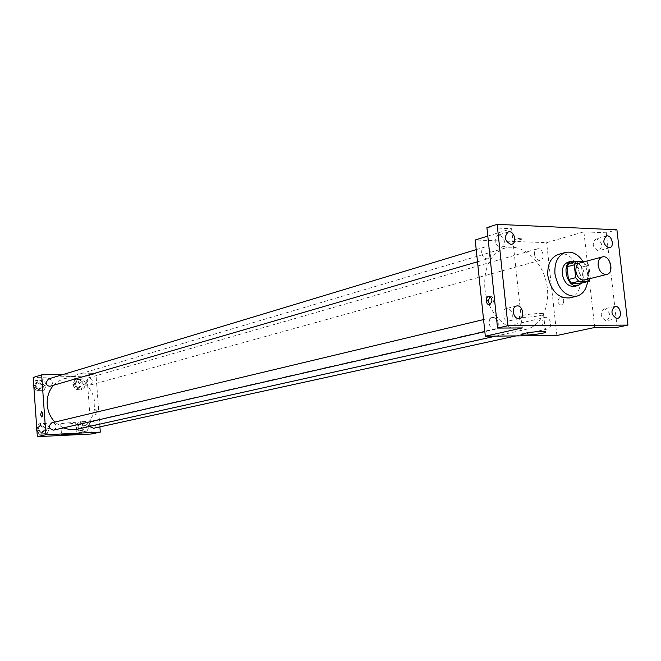 <?xml version="1.0" encoding="UTF-8"?>
<svg xmlns="http://www.w3.org/2000/svg" width="661" height="661" viewBox="0 0 661 661"><rect width="100%" height="100%" fill="white"/><g stroke="black" fill="none" stroke-linecap="round" stroke-linejoin="round"><path stroke-width="0.5" stroke-dasharray="3.31 2.48" d="M580.036 262.871C587.745 260.384 592.421 278.446 584.473 280.024M590.298 277.967L588.852 265.235L585.844 261.607L578.59 263.541L581.589 267.143L583.019 279.801L590.298 277.967L590.033 278.62M585.844 261.607L584.869 261.582M578.59 263.541L569.253 263.285M583.019 279.801L580.821 283.305M581.829 283.048C586.018 274.199 584.109 266.994 576.111 261.442M568.204 262.12L570.071 261.905C580.598 261.574 584.754 284.511 574.492 286.411M581.589 267.143L588.852 265.235M583.118 261.533C586.918 267.779 588.422 274.472 587.637 281.603M558.363 254.435C578.235 247.908 590.157 293.98 569.617 297.913M617.151 327.344L606.269 232.812L616.903 229.788M606.269 232.812L583.886 231.837L546.622 242.661L475.209 240.001M487.81 236.084L511.589 228.689L486.909 227.615M515.762 239.026L514.729 239.497C516.464 240.29 519.24 240.059 523.074 238.803C522.463 238.059 520.025 238.134 515.762 239.026L514.729 239.505C516.464 240.298 519.24 240.067 523.074 238.803C522.463 238.059 520.025 238.142 515.762 239.034M499.113 235.002L497.94 235.159C493.536 239.935 494.37 244.025 500.443 247.421L501.55 247.28C505.995 242.537 505.186 238.447 499.113 235.002M506.962 308.464L506.111 308.563C500.666 309.538 502.74 321.362 508.301 321.015L509.094 320.924C514.564 319.99 512.539 308.158 506.962 308.464M511.589 228.689L522.297 327.93M604.741 308.819L604.071 308.885C599.709 313.405 600.386 317.363 606.104 320.759L606.74 320.692C611.128 316.206 610.458 312.248 604.741 308.819M596.759 238.927L595.817 239.034C591.752 243.512 592.52 247.421 598.106 250.75L598.998 250.643C603.088 246.198 602.345 242.298 596.759 238.927M594.735 327.484L583.886 231.837M484.827 287.998C483.745 267.061 490.429 253.766 504.864 248.098C521.099 243.165 540.417 258.848 545.969 280.834C551.786 302.755 542.507 325.848 525.916 329.409C508.251 334.119 486.95 313.017 484.827 287.998M556.868 335.499L546.622 242.661M541.995 323.221C541.83 320.098 542.838 318.164 545.011 317.42C550.357 315.917 553.133 328.079 547.655 328.988C544.689 329.12 542.805 327.195 541.995 323.221M481.671 252.783C481.505 249.833 482.464 247.941 484.538 247.115C489.991 245.165 493.569 257.402 487.934 258.748C484.678 259.062 482.588 257.071 481.671 252.783M534.468 254.419C534.295 251.511 535.212 249.66 537.219 248.883C542.417 247.098 545.755 259.046 540.392 260.244C537.319 260.5 535.352 258.558 534.468 254.419M498.295 323.386C497.444 319.255 495.444 317.288 492.28 317.478C486.57 318.536 489.495 330.921 495.089 329.335C497.378 328.558 498.452 326.575 498.295 323.386M563.726 300.35L562.676 297.805L560.668 296.913C556.926 299.978 557 302.746 560.9 305.208C562.85 304.729 563.792 303.11 563.726 300.35L562.668 297.805L560.66 296.913C556.917 299.978 557 302.746 560.9 305.208C562.85 304.729 563.792 303.11 563.717 300.35M490.09 296.45L490.842 296.235C494.651 298.789 494.734 301.647 491.082 304.828L489.975 304.605M522.413 315.462C530.13 313.545 546.573 312.752 543.549 314.429C540.913 316.528 515.745 318.668 519.397 316.479L522.413 315.462M53.524 385.256L57.49 381.736L62.927 378.993L69.124 377.852L74.594 378.34L79.857 380.158L84.658 383.206L88.739 387.321L91.896 392.287L93.961 397.848L94.845 403.714L94.498 409.58L92.928 415.158L90.21 420.156L86.492 424.304L81.947 427.386L76.825 429.229M63.241 427.907L54.863 422.073M53.483 430.137L55.466 428.766L56.111 426.312C55.615 423.751 54.177 422.586 51.789 422.809M86.112 381.529L88.425 377.894C93.218 379.1 93.887 381.463 90.441 384.991C88.078 385.272 86.632 384.115 86.112 381.529M48.41 378.935C53.367 380.075 54.086 382.463 50.567 386.115M89.756 426.353L89.615 423.023L91.862 421.057C96.597 422.519 97.134 424.932 93.457 428.278M99.91 426.874L95.903 373.548L63.696 374.316M91.301 434.013L86.988 376.134L95.903 373.548M86.988 376.134L33.19 377.472M63.894 375.093L68.86 374.861L63.894 375.093M86.798 431.633L89.095 426.419L86.046 421.454L80.683 421.685L78.37 426.907L81.435 431.889L86.798 431.633L89.095 426.419L86.046 421.454L80.683 421.685L78.37 426.907L81.435 431.889L86.798 431.633L84.278 432.178L86.566 426.981L83.526 422.032L78.18 422.263L75.866 427.469L78.923 432.434L84.278 432.178M44.105 390.114L46.485 384.9L43.37 379.835L37.842 379.984L35.438 385.206L38.578 390.287L44.105 390.114L46.485 384.9L43.37 379.835L37.842 379.984L35.438 385.206L38.578 390.287L44.105 390.114L41.693 390.816L44.072 385.611L40.965 380.571L35.454 380.711L33.686 384.545M83.633 388.924L85.922 383.793L82.881 378.811L77.535 378.951L75.222 384.091L78.279 389.089L83.633 388.924L85.922 383.793L82.881 378.811L77.535 378.951L75.222 384.091L78.279 389.089L83.633 388.924L81.129 389.61L83.41 384.495L80.378 379.53L75.04 379.67L72.735 384.793L75.784 389.775L81.129 389.61M47.195 433.525L49.583 428.221L46.452 423.18L40.916 423.42L38.512 428.733L41.651 433.79L47.195 433.525L49.583 428.221L46.452 423.18L40.916 423.42L38.512 428.733L41.651 433.79L47.195 433.525L44.766 434.07L47.154 428.791L44.031 423.759L38.512 424.007L36.735 427.898M96.985 411.977L95.738 409.68C94.358 411.506 94.432 413.224 95.969 414.811L96.985 411.977M96.977 411.977L95.738 409.68C94.358 411.506 94.432 413.224 95.969 414.811L96.977 411.977M61.382 423.676C64.39 422.908 76.701 422.189 75.643 422.842C75.214 423.561 59.63 424.684 60.729 423.908L61.382 423.676M36.933 430.625L39.239 434.343L44.766 434.07M38.214 429.204L38.85 426.791L40.784 425.436C45.634 426.841 46.187 429.245 42.453 432.658C40.106 432.856 38.693 431.707 38.214 429.204M47.154 428.791L49.583 428.221M44.031 423.759L46.452 423.18M38.512 424.007L40.916 423.42M36.826 429.129L38.512 428.733M39.239 434.343L41.651 433.79M37.016 429.485L37.652 427.08L39.586 425.725C44.419 427.13 44.981 429.526 41.246 432.93C38.908 433.137 37.495 431.988 37.016 429.485M77.915 427.378L78.535 424.99L80.427 423.668C85.112 425.114 85.633 427.485 81.997 430.782C79.741 430.964 78.378 429.824 77.915 427.378M86.566 426.981L89.095 426.419M83.526 422.032L86.046 421.454M78.18 422.263L80.683 421.685M75.866 427.469L78.37 426.907M78.923 432.434L81.435 431.889M76.668 427.659L77.287 425.271L79.18 423.957C83.856 425.395 84.377 427.766 80.741 431.063C78.494 431.236 77.13 430.096 76.668 427.659M33.876 387.255L36.181 390.981L41.693 390.816M35.157 385.859L37.495 382.24C42.395 383.347 43.105 385.702 39.619 389.304C37.181 389.626 35.694 388.478 35.157 385.859M44.072 385.611L46.485 384.9M40.965 380.571L43.37 379.835M35.454 380.711L37.842 379.984M33.769 385.71L35.438 385.206M36.181 390.981L38.578 390.287M33.967 386.214L36.297 382.595C41.197 383.711 41.907 386.057 38.421 389.651C35.983 389.973 34.504 388.833 33.967 386.214M74.784 384.735L77.073 381.157C81.815 382.339 82.476 384.661 79.064 388.139C76.717 388.42 75.296 387.288 74.784 384.735M83.41 384.495L85.922 383.793M80.378 379.53L82.881 378.811M75.04 379.67L77.535 378.951M72.735 384.793L75.222 384.091M75.784 389.775L78.279 389.089M73.545 385.09L75.833 381.513C80.568 382.686 81.229 385.016 77.816 388.486C75.478 388.767 74.057 387.635 73.545 385.09M606.434 236.043L595.817 239.034M609.64 247.751L598.998 250.643M508.235 231.978L497.94 235.159M511.87 244.206L501.55 247.28M516.53 306.018L506.111 308.563M519.538 318.495L509.094 320.924M614.804 306.473L604.071 308.885M617.498 318.379L606.74 320.692M490.842 296.235L489.338 296.219M491.082 304.828L489.214 304.82M519.397 316.479L521.322 334.334M543.549 314.429L545.449 331.731M495.75 336.119L525.916 329.409M63.753 378.728L504.864 248.098M492.28 317.478L483.563 319.569M495.089 329.335L484.835 331.673M90.441 384.991L540.392 260.244M88.425 377.894L537.219 248.883M477.498 261.789L487.934 258.748M476.226 249.627L484.538 247.115M516.001 335.912L547.655 328.988M91.862 421.057L545.011 317.42M60.729 423.908L61.523 434.913M75.643 422.842L76.436 433.732M41.246 432.93L42.453 432.658M39.586 425.725L40.784 425.436M80.741 431.063L81.997 430.782M79.18 423.957L80.427 423.668M38.421 389.651L39.619 389.304M36.297 382.595L37.495 382.24M77.816 388.486L79.064 388.139M75.833 381.513L77.073 381.157"/><path stroke-width="0.99" d="M598.147 265.491C597.866 260.938 599.238 258.087 602.287 256.947C610.037 254.444 614.796 272.828 606.806 274.406C602.345 274.67 599.461 271.696 598.147 265.491M606.806 274.406L584.473 280.024C580.036 280.297 577.177 277.38 575.896 271.283C575.624 266.804 577.003 264.003 580.036 262.871L602.287 256.947M588.1 281.487L580.821 283.305L571.476 283.148L578.739 281.322L588.1 281.487L590.033 278.62M584.869 261.582L576.491 261.343L574.26 264.854L575.698 277.678L578.739 281.322M574.26 264.854L567.022 266.771L569.253 263.285L576.491 261.343M567.022 266.771L568.452 279.529L575.698 277.678M571.476 283.148L568.452 279.529M576.111 261.442L571.79 261.153C560.627 263.499 567.196 288.89 578.094 285.519L581.829 283.048M578.094 285.519L574.492 286.411C568.187 286.8 564.122 282.677 562.313 274.042C561.941 267.713 563.899 263.739 568.204 262.12L571.79 261.153M587.637 281.603C586.348 289.559 582.729 294.418 576.78 296.186C565.469 296.822 558.19 289.386 554.943 273.885C554.282 262.533 557.785 255.394 565.461 252.469C572.129 251.081 578.011 254.097 583.118 261.533M576.78 296.186L569.617 297.913C558.33 298.541 551.076 291.162 547.853 275.753C547.201 264.466 550.704 257.36 558.363 254.435L565.461 252.469M616.87 318.445C611.128 315.016 610.442 311.025 614.804 306.473C620.101 304.994 622.935 317.503 617.498 318.379L616.87 318.445M518.745 318.585C513.167 318.933 511.069 307.001 516.53 306.018C522.372 304.283 525.528 317.412 519.538 318.495L518.745 318.585M510.755 244.347C504.657 240.91 503.814 236.787 508.235 231.978C513.886 229.912 517.72 242.785 511.87 244.206L510.755 244.347M608.74 247.85C603.129 244.487 602.361 240.554 606.434 236.043C611.582 234.3 614.953 246.603 609.64 247.751L608.74 247.85M616.903 229.788L497.146 224.352L507.97 325.699L627.95 325.096L616.903 229.788M487.81 236.084L475.209 240.001L485.314 336.218L522.297 327.93L497.559 328.079L486.909 227.615L497.146 224.352M497.559 328.079L507.97 325.699M485.314 336.218L556.868 335.499L594.735 327.484L617.151 327.344L627.95 325.096M524.355 333.392C532.088 331.607 548.547 330.74 545.507 332.276C542.846 334.185 517.637 336.333 521.322 334.334L524.355 333.392M486.223 301.251C486.149 298.392 487.066 296.715 488.975 296.219C492.784 298.772 492.858 301.639 489.214 304.82L487.248 303.886L486.223 301.251M489.975 304.605L488.091 301.259L490.09 296.45M54.863 422.073C50.335 417.198 47.782 411.373 47.212 404.598C46.807 397.054 48.914 390.61 53.524 385.256M495.75 336.119L76.825 429.229L70 429.642L63.241 427.907M483.563 319.569L51.789 422.809C48.055 426.254 48.625 428.7 53.483 430.137L484.835 331.673M477.498 261.789L50.567 386.115C48.104 386.445 46.601 385.272 46.055 382.612L48.41 378.935L476.226 249.627M516.001 335.912L93.457 428.278L89.756 426.353M63.696 374.316L41.643 374.845L45.906 434.731L100.307 432.104L99.91 426.874M100.307 432.104L91.301 434.013L37.355 436.648L33.19 377.472L41.643 374.845M37.355 436.648L45.906 434.731M62.175 434.698C65.191 433.98 77.511 433.219 76.445 433.814C76.015 434.467 60.415 435.616 61.523 434.913L62.175 434.698M40.585 414.687L41.544 411.786C42.998 413.422 43.072 415.174 41.767 417.041L40.585 414.687L41.544 411.786C43.006 413.422 43.081 415.166 41.767 417.041L40.585 414.687M36.735 427.898L36.107 429.295L36.933 430.625M36.107 429.295L36.826 429.129M33.686 384.545L33.05 385.925L33.876 387.255M33.05 385.925L33.769 385.71M545.449 331.731L545.507 332.276"/></g></svg>

